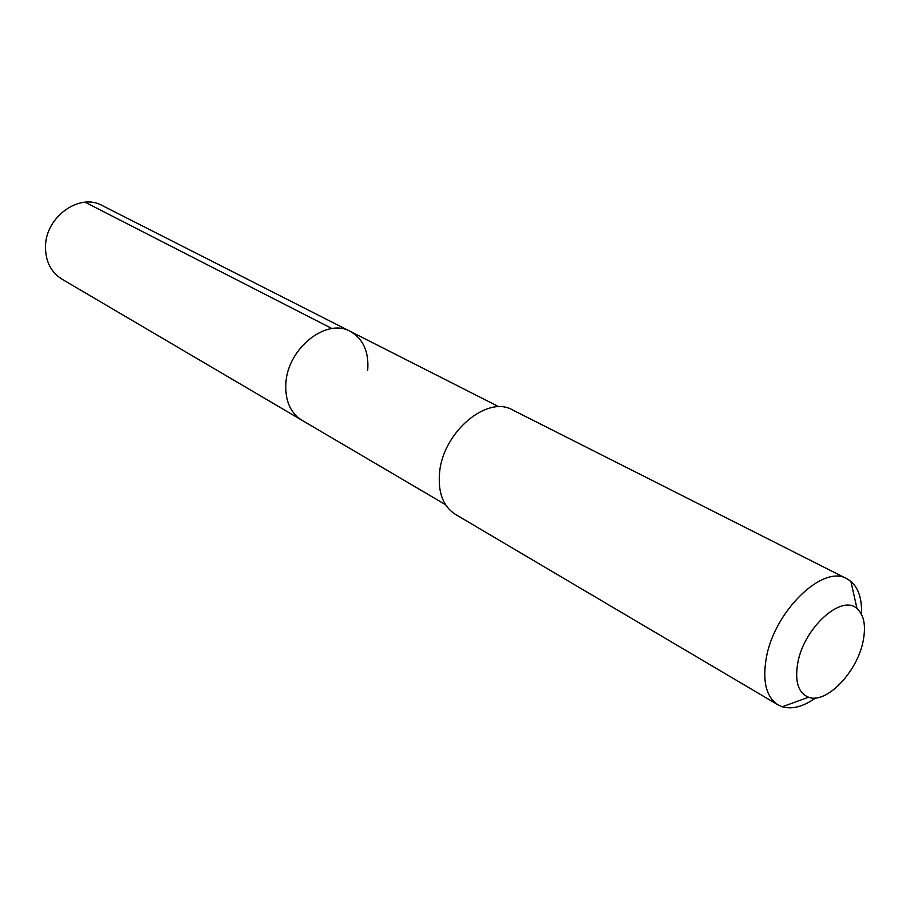 <?xml version="1.0" encoding="UTF-8"?>
<svg xmlns="http://www.w3.org/2000/svg" width="910" height="910" viewBox="0 0 910 910"><rect width="100%" height="100%" fill="white"/><g stroke="black" fill="none" stroke-linecap="round" stroke-linejoin="round"><path stroke-width="1.36" d="M499.021 406.827L102.079 205.478C79.602 192.601 45.545 216.864 45.511 246.508C45.443 261.261 50.88 272.113 61.834 279.074L301.79 420.158C290.222 412.742 284.921 400.366 285.888 383.03C287.731 348.166 326.656 317.556 350.327 331.411C363.261 338.895 369.05 351.851 367.697 370.279M350.327 331.411C326.656 317.556 287.731 348.166 285.888 383.03C284.921 400.366 290.222 412.742 301.79 420.158L445.513 504.663M846.971 578.794L512.501 409.909C487.282 394.951 443.125 432.011 439.598 472.37C437.801 492.378 443.056 506.37 455.387 514.355L778.027 704.863C766.288 697.094 762.364 681.579 766.243 658.328C774.035 611.338 823.106 563.961 846.971 578.794L850.884 581.353C858.596 588.11 862.111 599.042 861.44 614.17M815.61 697.959C803.234 706.683 792.132 709.618 782.293 706.774L778.027 704.863M797.763 663.071C803.78 627.911 841.591 593.752 857.004 608.608C864.079 614.978 866.115 625.83 863.124 641.163C857.277 672.092 826.303 704.306 808.535 697.231C798.263 692.931 794.669 681.544 797.763 663.071M85.096 202.213L331.991 328.567M857.004 608.608L850.884 581.353M808.535 697.231L782.293 706.774"/></g></svg>
